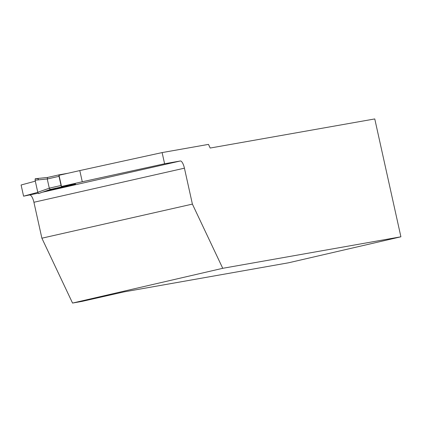 <?xml version="1.0" encoding="UTF-8"?>
<svg xmlns="http://www.w3.org/2000/svg" width="422" height="422" viewBox="0 0 422 422"><rect width="100%" height="100%" fill="white"/><g stroke="black" fill="none" stroke-linecap="round" stroke-linejoin="round"><path stroke-width="0.63" d="M47.581 190.412L75.316 184.456A1.461 0.454 77.2 0 0 75.322 184.456A1.461 0.454 77.2 0 0 75.538 183.987L61.501 186.466L59.022 175.283L79.795 170.578L82.274 181.761L61.501 186.466M67.731 173.31L59.154 174.829A1.461 0.454 -102.8 0 1 59.154 174.829A1.461 0.454 -102.8 0 0 59.022 176.333L61.053 185.495A1.461 0.454 -102.8 0 0 61.818 186.846L75.316 184.456L57.313 188.539M61.818 186.846L50.265 189.462L38.56 193.587L37.774 192.258L35.105 180.215L35.248 178.717L47.586 177.451L59.143 174.829M50.25 189.467L49.3 188.196L47.259 179.002L47.586 177.451L35.248 178.717M164.596 163.768L162.117 152.585L208.479 144.387L210.188 148.043L374.768 118.935L400.9 236.8L222.742 268.308L72.547 303.065L41.883 238.198L192.395 204.106L184.43 168.172A7.802 2.421 -102.8 0 0 180.358 160.982L164.596 163.768L82.274 181.761M192.395 204.106L222.742 268.308M37.795 192.337L23.579 196.183L21.1 185L35.316 181.154M162.117 152.585L79.795 170.578M23.579 196.183L38.112 193.202M400.9 236.8L288.585 262.785L124.005 291.892L82.053 301.382L72.547 303.065M29.846 195.075A7.802 2.421 77.2 0 1 33.918 202.27L41.883 238.198M41.235 192.574L38.56 193.587L37.774 192.258L35.105 180.215L35.263 178.717L38.165 178.743L38.418 179.872M59.022 176.333L47.259 179.002M49.29 188.159L61.053 185.495M37.774 192.258L49.3 188.196M47.253 178.96L35.105 180.215M42.406 192.232L180.358 160.982M33.918 202.27L184.43 168.172M59.149 174.829L47.575 177.451M50.26 189.462L38.555 193.587"/></g></svg>
